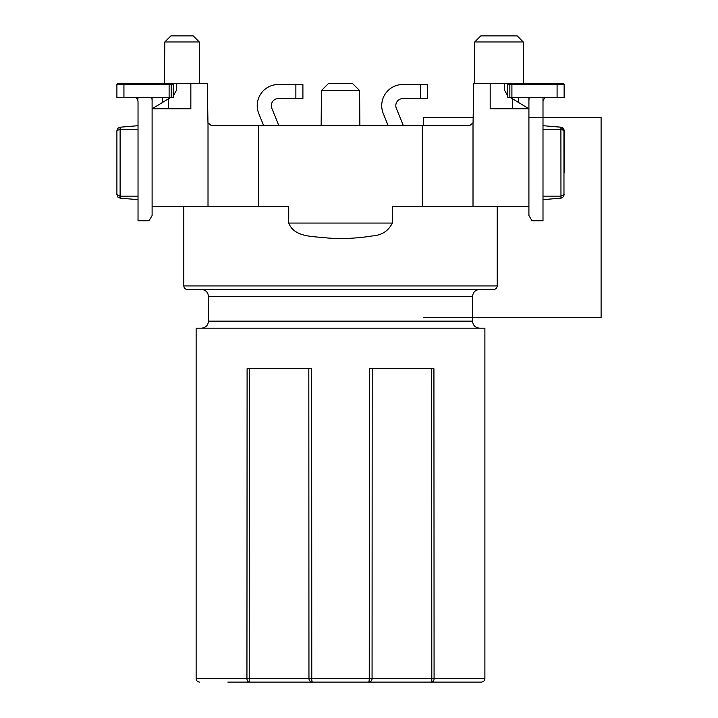 <?xml version="1.0" encoding="UTF-8"?>
<svg xmlns="http://www.w3.org/2000/svg" width="718" height="718" viewBox="0 0 718 718"><rect width="100%" height="100%" fill="white"/><g stroke="black" fill="none" stroke-linecap="round" stroke-linejoin="round"><path stroke-width="1.08" d="M402.861 84.5L427.416 84.5L427.416 98.581L420.371 98.581L420.371 84.5L402.861 84.5A21.127 21.127 90 0 0 383.268 113.543L388.178 125.695M403.372 125.695L396.327 108.265A7.045 7.045 90 0 1 402.861 98.581L420.371 98.581M249.379 368.684L249.218 678.582L246.938 678.582L247.1 368.684L311.639 368.684L311.774 678.582L369.249 678.582L369.384 368.684L433.923 368.684L434.085 678.582L484.892 678.582L484.892 328.189L196.131 328.189L196.131 678.582L246.938 678.582A3.518 2.28 90 0 0 249.218 682.1L227.857 682.1M473.009 206.694L528.915 206.694L528.915 108.795L490.179 108.795L490.179 83.441L473.754 83.441L473.072 122.239A3.518 3.518 0 0 1 473.009 122.832L469.554 125.695L422.346 125.695L422.346 206.694L473.009 206.694L473.009 122.832M170.597 97.522L152.108 108.795L190.844 108.795L190.844 83.441L176.709 83.441L176.709 89.849L173.235 95.916M510.426 97.522L528.915 108.795L528.915 97.522M507.788 95.916L504.314 89.849L504.314 83.441L563.244 83.441L564.133 84.32L564.133 97.522L509.852 97.522L509.852 84.32L507.788 84.32L507.788 97.522L509.852 97.522M176.709 83.441L172.356 83.441L173.235 84.32L173.235 97.522L171.18 97.522L171.18 84.32L169.116 84.32L169.116 97.522L171.18 97.522M190.844 83.441L207.278 83.441L207.951 122.239A3.518 3.518 0 0 0 208.014 122.832L208.014 206.694L258.677 206.694L258.677 125.695L211.469 125.695L208.014 122.832M208.014 206.694L152.108 206.694L152.108 97.522M258.677 206.694L288.726 206.694L288.726 223.065C294.47 237.766 313.999 236.258 327.426 237.981C342.423 239.049 357.187 238.394 371.718 236.007C381.536 235.45 388.393 231.133 392.297 223.065L392.297 206.694L422.346 206.694M560.964 197.665L560.902 129.204L564.133 130.703L560.902 129.195L564.133 130.703L564.133 172.957M162.618 102.387L162.618 97.522M258.677 125.695L422.346 125.695M518.405 102.387L518.405 97.522M484.892 678.582C484.686 680.718 483.51 681.894 481.374 682.1L233.512 682.1M321.449 90.486L328.557 83.441L352.466 83.441L359.574 90.486L321.449 90.486L321.143 125.695M232.192 289.453L187.326 289.453C185.163 289.219 183.996 288.044 183.808 285.926L497.224 285.926C497.027 288.044 495.86 289.219 493.697 289.453L232.192 289.453M164.799 41.976L170.875 35.9L193.214 35.9L199.29 41.976L164.799 41.976L164.44 83.441M199.29 41.976L199.649 83.441M504.314 83.441L490.179 83.441M474.697 41.976L480.773 35.9L517.193 35.9L523.269 41.976L474.697 41.976L474.329 83.441M523.269 41.976L523.628 83.441M560.964 128.154L560.902 127.194L561.476 127.292L564.133 130.703L563.442 128.603L561.27 127.239L542.996 125.695L560.902 127.194L560.902 129.204L561.27 127.239L562.93 128.055L563.953 129.599L563.971 195.09M560.902 129.222L542.996 129.222M560.902 198.159L542.996 199.649L561.27 198.105L563.442 196.75L564.133 194.65L560.902 196.158L560.964 197.199M561.072 127.212C563.083 128.019 564.106 129.177 564.133 130.703L561.009 129.195M120.121 129.195L116.899 130.703L116.899 194.65L119.78 196.14M138.027 199.649L120.121 198.159L120.121 127.194L138.027 125.695L120.121 127.194L120.059 127.777M120.121 198.159L117.824 197.037L116.899 194.65L120.121 196.158L138.027 196.131M138.027 125.695L119.753 127.239L117.824 128.316L116.899 130.703L117.824 128.316L119.753 127.239L138.027 125.695M117.052 130.254L116.899 130.703M249.218 682.1L249.218 678.582L311.774 678.582A3.518 0.7 -90 0 0 312.474 682.1A3.518 3.518 0 0 1 308.955 678.582L308.821 368.684M372.202 368.684L372.068 678.582A3.518 3.518 0 0 1 368.549 682.1A3.518 0.7 -90 0 0 369.249 678.582L431.805 678.582L431.644 368.684M135.262 97.612A3.518 3.518 0 0 0 134.499 97.522C135.675 97.065 136.851 98.24 138.027 101.05L138.027 220.776L149.057 220.776L152.108 215.499L152.108 206.694M151.758 97.522A17.609 17.609 0 0 1 152.108 101.05L152.108 108.795M173.235 84.32L171.18 84.32L170.552 83.441L172.356 83.441M116.899 84.32L117.779 83.441L116.899 84.32L117.779 83.441L168.748 83.441L169.116 84.32L116.899 84.32L116.899 97.522L169.116 97.522M138.027 97.522L137.847 99.955M137.757 99.712L137.335 98.958M137.129 98.707L136.617 98.231M135.352 97.63L134.822 97.54M168.748 83.441L170.552 83.441M528.915 108.795L528.915 101.05A17.609 17.609 0 0 1 529.274 97.522M542.996 97.522L542.996 220.776L531.966 220.776L528.915 215.499L528.915 206.694M545.671 97.63L545.15 97.801M545.904 97.585A3.518 3.518 0 0 1 546.524 97.522C545.348 97.074 544.172 98.249 542.996 101.05M563.244 83.441L564.133 84.32L563.244 83.441L564.133 84.32L511.907 84.32L511.907 97.522M512.275 83.441L511.907 84.32L509.852 84.32L510.471 83.441M508.667 83.441L507.788 84.32L508.667 83.441M278.351 84.5L302.906 84.5L302.906 98.581L295.87 98.581L295.87 84.5L278.351 84.5A21.127 21.127 90 0 0 258.767 113.543L263.677 125.695M278.871 125.695L271.826 108.265A7.045 7.045 90 0 1 278.351 98.581L295.87 98.581M528.915 117.572L601.101 117.572L601.101 317.625L423.27 317.625M423.27 125.695L423.27 117.572L473.153 117.572M427.416 84.5L427.416 98.581M208.453 296.489L208.453 321.143L472.57 321.143L472.57 296.489L208.453 296.489C208.076 292.253 205.725 289.91 201.408 289.453M288.726 223.065L392.297 223.065M560.902 196.131L542.996 196.131M120.121 129.222L138.027 129.222M168.344 108.795L168.344 98.896M512.679 108.795L512.679 98.896M431.805 678.582L434.085 678.582A3.518 2.28 90 0 1 431.805 682.1L431.805 678.582M372.068 678.582A3.518 3.518 0 0 1 368.549 682.1M123.936 83.441L123.936 97.522M557.087 83.441L557.087 97.522M302.906 84.5L302.906 98.581M183.808 206.694L183.808 285.926M497.224 206.694L497.224 285.926M359.574 90.486L359.88 125.695M472.57 321.143C472.947 325.38 475.298 327.731 479.615 328.189M208.453 321.143C208.076 325.38 205.725 327.731 201.408 328.189M472.57 296.489C472.947 292.253 475.298 289.91 479.615 289.453M560.902 127.194L564.034 129.922M196.131 678.582C196.337 680.718 197.513 681.894 199.649 682.1"/></g></svg>
